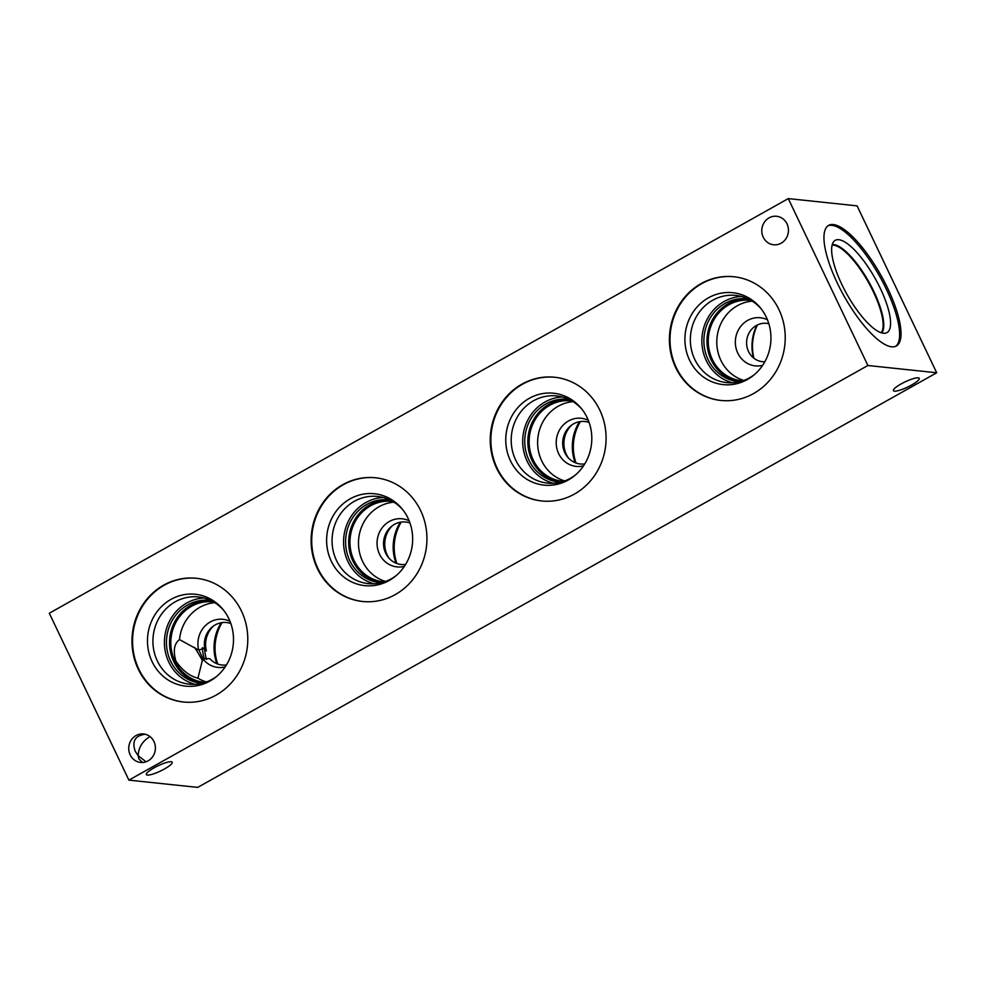 <?xml version="1.0" encoding="UTF-8"?>
<svg xmlns="http://www.w3.org/2000/svg" width="986" height="986" viewBox="0 0 986 986"><rect width="100%" height="100%" fill="white"/><g stroke="black" fill="none" stroke-linecap="round" stroke-linejoin="round"><path stroke-width="1.48" d="M936.7 372.77L197.718 787.395L128.907 780.136L49.3 613.23L788.282 198.605L867.89 365.498L936.7 372.77L857.093 205.864L788.282 198.605M393.919 502.17A40.451 37.641 -84 0 0 362.565 561.342A40.451 37.641 -84 0 0 385.551 581.444M409.153 520.818A24.194 22.505 -84 0 0 377.194 540.488A24.194 22.505 -84 0 0 404.346 566.395M384.244 581.9A40.451 37.641 96 0 1 383.394 581.826A40.451 37.641 96 0 1 350.203 537.641A40.451 37.641 96 0 1 391.886 501.356A40.451 37.641 96 0 1 392.736 501.455M752.219 301.149A40.451 37.641 -84 0 0 717.019 337.508A40.451 37.641 -84 0 0 743.838 380.423M742.532 380.867A40.451 37.641 96 0 1 741.682 380.793A40.451 37.641 96 0 1 708.503 336.608A40.451 37.641 96 0 1 750.186 300.323A40.451 37.641 96 0 1 751.036 300.422M767.453 319.784A24.194 22.505 -84 0 0 735.482 339.455A24.194 22.505 -84 0 0 762.634 365.362M573.063 401.659A40.451 37.641 -84 0 0 541.708 460.819A40.451 37.641 -84 0 0 564.695 480.934M588.297 420.307A24.194 22.505 -84 0 0 556.338 439.966A24.194 22.505 -84 0 0 583.49 465.885M563.388 481.39A40.451 37.641 96 0 1 562.538 481.304A40.451 37.641 96 0 1 529.359 437.118A40.451 37.641 96 0 1 571.042 400.846A40.451 37.641 96 0 1 571.88 400.945M214.775 602.692A40.451 37.641 -84 0 0 179.526 639.594C174.177 643.55 172.969 650.698 175.878 661.051C182.435 670.542 189.78 676.248 197.915 678.158A40.451 37.641 -84 0 0 206.407 681.967M205.088 682.423A40.451 37.641 96 0 1 204.25 682.337A40.451 37.641 96 0 1 171.059 638.152A40.451 37.641 96 0 1 212.742 601.879A40.451 37.641 96 0 1 213.592 601.978M197.915 678.158L202.783 658.673A24.194 22.505 -84 0 0 225.19 666.918M230.009 621.328A24.194 22.505 -84 0 0 205.914 625.124A24.194 22.505 -84 0 0 198.716 650.144L179.526 639.594M226.447 664.958A21.359 19.88 -84 0 1 209.808 658.66L202.783 658.673M198.716 650.144L204.977 647.901L206.407 650.957A24.194 22.505 96 0 1 213.617 625.925M230.823 623.509A21.359 19.88 -84 0 0 212.483 626.776A21.359 19.88 -84 0 0 204.718 647.975L204.977 647.901M202.796 647.716L206.407 650.957M198.864 649.934L202.943 658.734M194.513 647.383A45.529 13.927 -119.3 0 1 202.537 660.903M390.012 500.013A41.646 38.75 -84 0 0 355.083 519.166A41.646 38.75 -84 0 0 352.877 560.972A41.646 38.75 -84 0 0 381.274 582.751M383.184 497.499A43.828 40.783 -84 0 0 347.984 561.663A43.828 40.783 -84 0 0 374.064 583.786M389.938 499.976A41.646 38.75 -84 0 0 388.755 499.828A41.646 38.75 -84 0 0 345.839 537.173A41.646 38.75 -84 0 0 380.004 582.664A41.646 38.75 -84 0 0 381.2 582.763M396.027 575.713A43.828 40.783 96 0 1 368.271 583.613A43.828 40.783 96 0 1 332.319 535.743A43.828 40.783 96 0 1 377.478 496.451A43.828 40.783 96 0 1 402.966 509.972M748.3 298.98A41.646 38.75 -84 0 0 713.383 318.145A41.646 38.75 -84 0 0 711.165 359.939A41.646 38.75 -84 0 0 739.562 381.718M741.472 296.466A43.828 40.783 -84 0 0 706.284 360.63A43.828 40.783 -84 0 0 732.364 382.753M748.238 298.943A41.646 38.75 -84 0 0 747.043 298.807A41.646 38.75 -84 0 0 704.14 336.14A41.646 38.75 -84 0 0 738.292 381.631A41.646 38.75 -84 0 0 739.488 381.73M754.315 374.68A43.828 40.783 96 0 1 726.559 382.58A43.828 40.783 96 0 1 690.607 334.722A43.828 40.783 96 0 1 735.766 295.418A43.828 40.783 96 0 1 761.266 308.938M569.156 399.503A41.646 38.75 -84 0 0 534.227 418.656A41.646 38.75 -84 0 0 532.021 460.45A41.646 38.75 -84 0 0 560.418 482.228M562.328 396.976A43.828 40.783 -84 0 0 527.128 461.152A43.828 40.783 -84 0 0 553.208 483.263M569.082 399.466A41.646 38.75 -84 0 0 567.899 399.318A41.646 38.75 -84 0 0 524.996 436.662A41.646 38.75 -84 0 0 559.148 482.142A41.646 38.75 -84 0 0 560.344 482.253M575.171 475.203A43.828 40.783 96 0 1 547.415 483.103A43.828 40.783 96 0 1 511.463 435.233A43.828 40.783 96 0 1 556.622 395.928A43.828 40.783 96 0 1 582.11 409.449M210.868 600.523A41.646 38.75 -84 0 0 175.939 619.689A41.646 38.75 -84 0 0 173.721 661.483A41.646 38.75 -84 0 0 202.13 683.261M204.028 598.009A43.828 40.783 -84 0 0 168.84 662.173A43.828 40.783 -84 0 0 194.92 684.296M210.794 600.499A41.646 38.75 -84 0 0 209.599 600.351A41.646 38.75 -84 0 0 166.696 637.695A41.646 38.75 -84 0 0 200.861 683.175A41.646 38.75 -84 0 0 202.044 683.286M216.871 676.236A43.828 40.783 96 0 1 189.115 684.136A43.828 40.783 96 0 1 153.175 636.266A43.828 40.783 96 0 1 198.322 596.961A43.828 40.783 96 0 1 223.822 610.482M374.483 493.74A46.206 42.99 -84 0 0 334.303 513.928A46.206 42.99 -84 0 0 331.284 561.207A46.206 42.99 -84 0 0 364.783 585.635A46.206 42.99 -84 0 0 404.975 565.446A46.206 42.99 -84 0 0 407.994 518.168A46.206 42.99 -84 0 0 374.483 493.74A46.206 42.99 -84 0 0 326.884 535.176A46.206 42.99 -84 0 0 364.783 585.635M732.783 292.706A46.206 42.99 -84 0 0 692.591 312.907A46.206 42.99 -84 0 0 689.571 360.186A46.206 42.99 -84 0 0 723.071 384.602A46.206 42.99 -84 0 0 763.263 364.413A46.206 42.99 -84 0 0 766.282 317.135A46.206 42.99 -84 0 0 732.783 292.706A46.206 42.99 -84 0 0 685.171 334.143A46.206 42.99 -84 0 0 723.071 384.602M553.639 393.229A46.206 42.99 -84 0 0 513.447 413.417A46.206 42.99 -84 0 0 510.428 460.696A46.206 42.99 -84 0 0 543.927 485.124A46.206 42.99 -84 0 0 584.119 464.936A46.206 42.99 -84 0 0 587.138 417.645A46.206 42.99 -84 0 0 553.627 393.229A46.206 42.99 -84 0 0 506.028 434.653A46.206 42.99 -84 0 0 543.927 485.124M195.339 594.262A46.206 42.99 -84 0 0 155.147 614.451A46.206 42.99 -84 0 0 152.127 661.729A46.206 42.99 -84 0 0 185.639 686.145A46.206 42.99 -84 0 0 225.819 665.957A46.206 42.99 -84 0 0 228.838 618.678A46.206 42.99 -84 0 0 195.339 594.262A46.206 42.99 -84 0 0 147.74 635.687A46.206 42.99 -84 0 0 185.627 686.145M409.979 522.999A21.359 19.88 -84 0 0 391.627 526.265A21.359 19.88 -84 0 0 388.336 557.41A21.359 19.88 -84 0 0 405.591 564.436M375.863 477.803A62.192 57.866 -84 0 0 321.966 505.152A62.192 57.866 -84 0 0 317.997 568.663A62.192 57.866 -84 0 0 362.799 601.509M420.665 510.649A62.192 57.866 96 0 1 416.597 574.296A62.192 57.866 96 0 1 362.491 601.472A62.192 57.866 96 0 1 317.381 568.602A62.192 57.866 96 0 1 321.448 504.955A62.192 57.866 96 0 1 375.555 477.779A62.192 57.866 96 0 1 420.665 510.649M768.846 323.741A19.289 17.945 -84 0 0 746.698 340.638A19.289 17.945 -84 0 0 764.828 361.788M734.151 276.77A62.192 57.866 -84 0 0 680.266 304.119A62.192 57.866 -84 0 0 676.285 367.63A62.192 57.866 -84 0 0 721.086 400.476M778.952 309.616A62.192 57.866 96 0 1 774.885 373.263A62.192 57.866 96 0 1 720.778 400.439A62.192 57.866 96 0 1 675.681 367.568A62.192 57.866 96 0 1 679.748 303.922A62.192 57.866 96 0 1 733.843 276.746A62.192 57.866 96 0 1 778.952 309.616M589.123 422.476A21.359 19.88 -84 0 0 570.771 425.755A21.359 19.88 -84 0 0 567.48 456.9A21.359 19.88 -84 0 0 584.747 463.925M555.007 377.293A62.192 57.866 -84 0 0 501.122 404.63A62.192 57.866 -84 0 0 497.141 468.14A62.192 57.866 -84 0 0 541.943 500.987M599.808 410.139A62.192 57.866 96 0 1 595.741 473.785A62.192 57.866 96 0 1 541.634 500.962A62.192 57.866 96 0 1 496.525 468.079A62.192 57.866 96 0 1 500.592 404.433A62.192 57.866 96 0 1 554.699 377.256A62.192 57.866 96 0 1 599.808 410.139M196.707 578.326A62.192 57.866 -84 0 0 142.822 605.663A62.192 57.866 -84 0 0 138.841 669.174A62.192 57.866 -84 0 0 183.642 702.02M241.508 611.16A62.192 57.866 96 0 1 237.441 674.818A62.192 57.866 96 0 1 183.347 701.995A62.192 57.866 96 0 1 138.237 669.112A62.192 57.866 96 0 1 142.304 605.466A62.192 57.866 96 0 1 196.411 578.289A62.192 57.866 96 0 1 241.508 611.16M918.212 377.823A14.322 2.884 -25.5 0 1 919.248 378.328A14.322 2.884 -25.5 0 1 909.597 386.093A14.322 2.884 -25.5 0 1 894.438 391.159A14.322 2.884 -25.5 0 1 893.402 390.653A14.322 2.884 -25.5 0 1 903.053 382.888A14.322 2.884 -25.5 0 1 918.212 377.823M142.637 762.486L139.014 759.171L138.163 755.72L146.088 761.784M171.17 761.734A14.322 2.884 -25.5 0 1 172.205 762.24A14.322 2.884 -25.5 0 1 162.554 770.004A14.322 2.884 -25.5 0 1 147.395 775.082A14.322 2.884 -25.5 0 1 146.359 774.577A14.322 2.884 -25.5 0 1 156.01 766.812A14.322 2.884 -25.5 0 1 171.17 761.734M149.971 736.554C142.403 741.176 138.471 747.561 138.163 755.72L135.23 751.258C131.779 741.238 135.094 735.568 145.213 734.25M787.013 223.859A14.322 13.323 96 0 1 786.076 238.513A14.322 13.323 96 0 1 773.616 244.774A14.322 13.323 96 0 1 761.87 229.134A14.322 13.323 96 0 1 776.623 216.279A14.322 13.323 96 0 1 787.013 223.859M153.952 741.534A14.322 13.323 96 0 1 153.015 756.188A14.322 13.323 96 0 1 140.567 762.449A14.322 13.323 96 0 1 128.821 746.809A14.322 13.323 96 0 1 143.574 733.966A14.322 13.323 96 0 1 153.952 741.534M389.273 558.483A24.194 22.505 96 0 1 392.761 525.415M568.417 457.96A24.194 22.505 96 0 1 571.905 424.892M202.426 647.765A40.451 37.641 -84 0 0 204.447 659.19M400.353 522.223A43.828 40.783 -84 0 0 396.027 563.191M579.497 421.7A43.828 40.783 -84 0 0 575.171 462.68M206.518 659.474A41.646 38.75 96 0 1 204.644 649.281M221.209 622.733A43.828 40.783 -84 0 0 216.883 663.701M396.865 563.511A46.206 42.99 96 0 1 401.24 522.075A46.206 42.99 96 0 0 396.877 563.524M576.021 463.001A46.206 42.99 96 0 1 580.397 421.564A46.206 42.99 96 0 0 576.021 463.001M217.721 664.034A46.206 42.99 96 0 1 222.096 622.597A46.206 42.99 96 0 0 217.733 664.034M756.915 325.195A43.828 40.783 -84 0 0 753.464 357.869M757.433 324.949A46.206 42.99 -84 0 0 753.908 358.226M832.085 245.218A50.569 15.468 -119.3 0 1 868.444 282.353A50.569 15.468 -119.3 0 1 881.188 332.726M827.981 225.806A69.156 21.162 -119.3 0 1 886.303 289.132A69.156 21.162 -119.3 0 1 895.608 346.345M837.287 283.019A69.156 21.162 -119.3 0 1 828.647 225.375A69.156 21.162 -119.3 0 1 887.696 288.343A69.156 21.162 -119.3 0 1 896.323 346A69.156 21.162 -119.3 0 1 837.287 283.019M880.375 288.504A52.887 16.183 -119.3 0 1 885.674 333.108A52.887 16.183 -119.3 0 1 841.822 284.424A52.887 16.183 -119.3 0 1 834.107 241.188A52.887 16.183 -119.3 0 1 880.375 288.504M873.929 291.671A51.025 15.616 -119.3 0 1 881.804 332.911A51.025 15.616 -119.3 0 0 873.929 291.671A51.025 15.616 -119.3 0 0 832.246 244.59A51.025 15.616 -119.3 0 1 873.929 291.671M867.89 365.498L128.907 780.136"/></g></svg>
